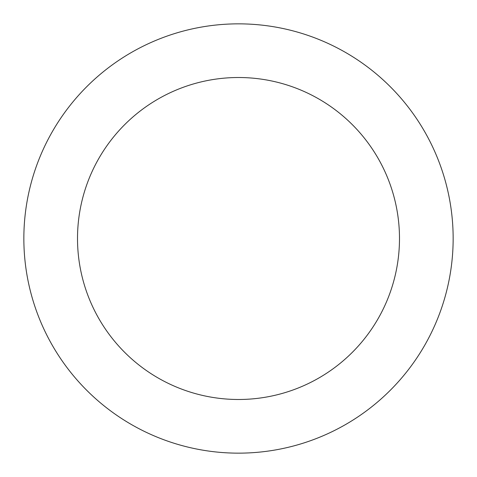 <?xml version="1.0" encoding="UTF-8"?>
<svg xmlns="http://www.w3.org/2000/svg" width="477" height="477" viewBox="0 0 477 477"><rect width="100%" height="100%" fill="white"/><g stroke="black" fill="none" stroke-linecap="round" stroke-linejoin="round"><path stroke-width="0.72" d="M238.5 23.85A214.65 214.65 0 0 1 453.15 238.5A214.65 214.65 0 0 1 238.5 453.15A214.65 214.65 0 0 1 23.85 238.5A214.65 214.65 0 0 1 238.5 23.85M238.5 399.487A160.987 160.987 0 0 1 77.512 238.5A160.987 160.987 0 0 1 238.5 77.512A160.987 160.987 0 0 1 399.487 238.5A160.987 160.987 0 0 1 238.5 399.487"/></g></svg>
